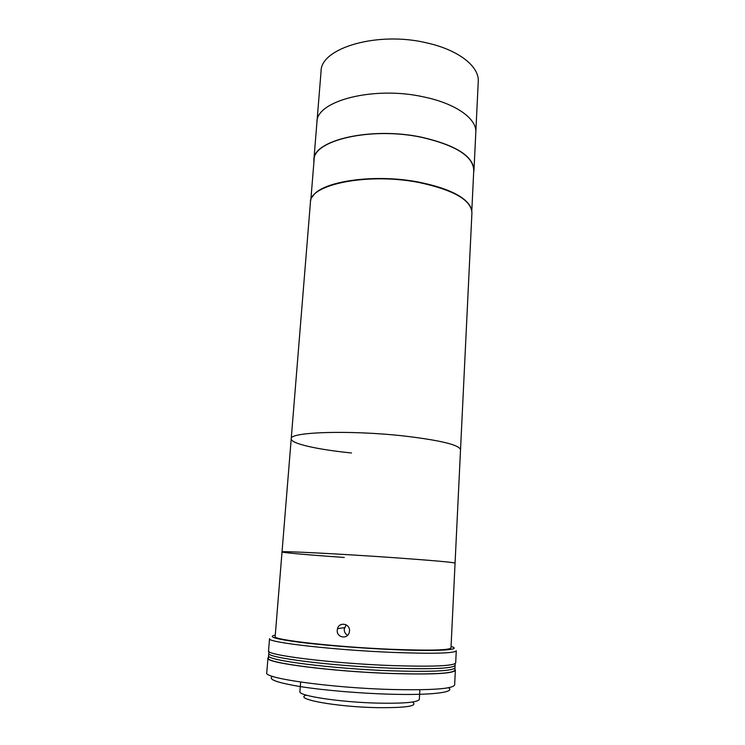 <?xml version="1.0" encoding="UTF-8"?>
<svg xmlns="http://www.w3.org/2000/svg" width="745" height="745" viewBox="0 0 745 745"><rect width="100%" height="100%" fill="white"/><g stroke="black" fill="none" stroke-linecap="round" stroke-linejoin="round"><path stroke-width="1.12" d="M313.906 162.177L313.878 159.868C312.807 140.19 371.355 126.389 421.866 137.276C455.968 145.238 473.336 156.217 473.978 170.223L473.652 172.505M313.878 159.868L316.942 122.124C316.038 100.817 374.214 85.563 424.25 97.036C456.303 103.741 476.958 118.949 475.804 132.396L478.253 81.578C479.463 66.761 459.106 50.185 427.453 43.052C378.041 30.796 320.378 47.969 321.058 71.418L316.942 122.124C316.038 100.817 374.214 85.563 424.25 97.036C456.303 103.741 476.958 118.949 475.804 132.396L473.978 170.223M404.163 436.011C440.602 440.342 459.386 444.923 460.522 449.738L471.93 212.725C471.222 200.051 453.64 189.984 419.184 182.544C368.142 172.346 309.184 184.462 310.432 202.286L291.221 438.796C288.874 431.979 350.131 429.902 404.163 436.011C440.602 440.342 459.386 444.923 460.522 449.738L455.065 563.127C453.714 562.345 434.335 560.603 396.945 557.893C434.335 560.603 453.714 562.345 455.065 563.127L450.986 647.899C449.468 650.264 429.651 650.73 391.525 649.295C334.943 646.995 271.823 639.759 275.166 636.528L282.029 551.933C279.124 550.779 341.452 553.926 396.945 557.893C341.461 553.926 279.124 550.779 282.029 551.933L291.221 438.796C288.874 431.979 350.131 429.902 404.163 436.011M351.51 452.979C317.649 449.598 290.662 443.638 291.221 438.796M344.274 557.456C309.659 555.044 281.806 552.632 282.029 551.933M337.252 630.13L337.504 628.668C339.217 621.479 350.28 623.639 349.507 631.071L349.265 632.468C347.487 639.778 336.358 637.608 337.252 630.13M346.174 624.832L344.237 629.087C344.162 631.909 345.298 633.986 347.617 635.308M393.267 652.424C333.015 650.04 265.918 642.209 269.55 638.661L268.554 650.776C264.857 655.013 332.074 663.478 392.494 665.602C433.05 666.877 454.115 665.965 455.698 662.882L456.266 650.73C454.711 653.337 433.711 653.896 393.267 652.424M275.278 635.094C267.287 636.621 275.156 638.986 298.903 642.181C322.529 645.198 360.319 648.197 392.596 649.575C438.973 651.605 463.269 649.864 451.051 646.464M419.845 689.768L419.333 699.332C418.019 702.33 404.339 703.597 378.274 703.14C340.316 702.302 297.776 695.774 299.918 691.611L300.645 682.057M412.469 702.023C418.355 706.074 406.342 707.946 376.411 707.638C335.222 706.809 292.878 698.829 306.381 695.169M455.186 663.572L455.111 665.276C453.528 668.451 432.547 669.42 392.168 668.191C332.037 666.132 265.136 657.584 268.833 653.235L268.628 655.665C264.922 660.144 331.851 668.824 392.019 670.835C432.417 672.027 453.407 670.984 454.99 667.716C453.407 670.984 432.417 672.027 392.019 670.835C331.851 668.824 264.922 660.144 268.628 655.665L268.433 658.096C264.708 662.724 331.655 671.524 391.861 673.48C432.277 674.635 453.286 673.527 454.878 670.155L455.111 665.276C453.528 668.451 432.547 669.42 392.168 668.191C332.037 666.132 265.136 657.584 268.833 653.235L268.973 651.53M267.958 658.077L266.747 672.735C262.92 678.201 330.361 687.84 391.088 689.479C431.839 690.392 453.035 688.864 454.655 684.888L455.353 670.193C453.761 673.573 432.649 674.691 392.028 673.536C331.506 671.571 264.214 662.715 267.958 658.077L268.498 657.323M454.916 669.382L455.353 670.193M448.425 687.747C456.173 692.282 431.709 695.467 389.123 694.172C358.792 693.288 323.451 690.243 300.226 686.573C276.74 682.634 267.52 679.226 272.568 676.367M312.444 196.848C320.117 181.529 374.055 173.25 419.128 182.19C447.866 188.122 465.038 196.419 470.644 207.082M310.814 200.228L314.092 159.896C313.03 140.265 371.42 126.51 421.791 137.369C455.8 145.303 473.122 156.254 473.764 170.223L471.818 210.639M344.488 627.663L337.504 628.668"/></g></svg>
